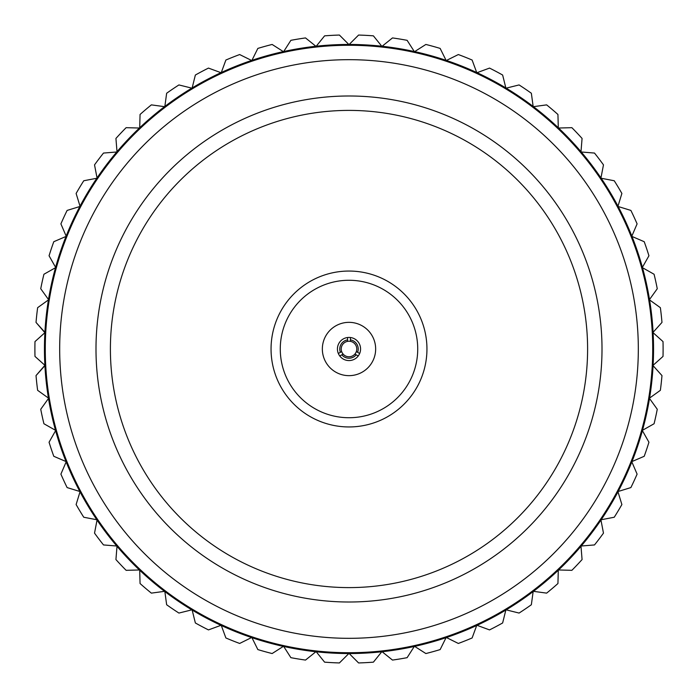 <?xml version="1.0" encoding="UTF-8"?>
<svg xmlns="http://www.w3.org/2000/svg" width="698" height="698" viewBox="0 0 698 698"><rect width="100%" height="100%" fill="white"/><g stroke="black" fill="none" stroke-linecap="round" stroke-linejoin="round"><path stroke-width="1.05" d="M663.013 341.584L652.909 332.518L663.013 341.584A314.1 314.1 0 0 1 663.013 356.416L652.909 365.482L661.974 375.585A314.1 314.1 0 0 1 660.369 390.322L649.349 398.235L657.263 409.264A314.1 314.1 0 0 1 654.078 423.747L642.265 430.422L648.939 442.235A314.1 314.1 0 0 1 644.21 456.291L631.742 461.657L637.1 474.125A314.1 314.1 0 0 1 630.879 487.579L617.905 491.567L621.883 504.541A314.1 314.1 0 0 1 614.24 517.244L600.908 519.801L603.473 533.132A314.1 314.1 0 0 1 594.495 544.937L580.972 546.037L582.071 559.56A314.1 314.1 0 0 1 571.871 570.327L558.304 569.961L557.938 583.528A314.1 314.1 0 0 1 546.639 593.125L533.185 591.293L531.353 604.747A314.1 314.1 0 0 1 519.085 613.062L505.91 609.79L502.639 622.965A314.1 314.1 0 0 1 489.534 629.91L476.795 625.225L472.118 637.963A314.1 314.1 0 0 1 458.342 643.451L446.179 637.422L440.15 649.585A314.1 314.1 0 0 1 425.867 653.546L414.429 646.243L407.117 657.673A314.1 314.1 0 0 1 392.485 660.072L381.911 651.574L373.404 662.149A314.1 314.1 0 0 1 358.598 662.952L349 653.354L339.403 662.952A314.1 314.1 0 0 1 324.596 662.149L316.089 651.574L305.515 660.072A314.1 314.1 0 0 1 290.883 657.673L283.571 646.243L272.133 653.546A314.1 314.1 0 0 1 257.85 649.585L251.821 637.422L239.658 643.451A314.1 314.1 0 0 1 225.882 637.963L221.205 625.225L208.466 629.91A314.1 314.1 0 0 1 195.361 622.965L192.09 609.79L178.915 613.062A314.1 314.1 0 0 1 166.648 604.747L164.815 591.293L151.361 593.125A314.1 314.1 0 0 1 140.062 583.528L139.696 569.961L126.129 570.327A314.1 314.1 0 0 1 115.929 559.56L117.028 546.037L103.505 544.937A314.1 314.1 0 0 1 94.527 533.132L97.092 519.801L83.76 517.244A314.1 314.1 0 0 1 76.117 504.541L80.096 491.567L67.121 487.579A314.1 314.1 0 0 1 60.901 474.125L66.258 461.657L53.79 456.291A314.1 314.1 0 0 1 49.061 442.235L55.735 430.422L43.922 423.747A314.1 314.1 0 0 1 40.737 409.264L48.651 398.235L37.631 390.322A314.1 314.1 0 0 1 36.026 375.585L45.091 365.482L34.987 356.416A314.1 314.1 0 0 1 34.987 341.584L45.091 332.518L36.026 322.415A314.1 314.1 0 0 1 37.631 307.678L48.651 299.765L40.737 288.736A314.1 314.1 0 0 1 43.922 274.253L55.735 267.578L49.061 255.765A314.1 314.1 0 0 1 53.79 241.709L66.258 236.343L60.901 223.875A314.1 314.1 0 0 1 67.121 210.421L80.096 206.434L76.117 193.459A314.1 314.1 0 0 1 83.76 180.756L97.092 178.199L94.527 164.868A314.1 314.1 0 0 1 103.505 153.063L117.028 151.963L115.929 138.44A314.1 314.1 0 0 1 126.129 127.673L139.696 128.039L140.062 114.472A314.1 314.1 0 0 1 151.361 104.875L164.815 106.707L166.648 93.253A314.1 314.1 0 0 1 178.915 84.938L192.09 88.21L195.361 75.035A314.1 314.1 0 0 1 208.466 68.09L221.205 72.775L225.882 60.037A314.1 314.1 0 0 1 239.658 54.549L251.821 60.578L257.85 48.415A314.1 314.1 0 0 1 272.133 44.454L283.571 51.757L290.883 40.327A314.1 314.1 0 0 1 305.515 37.928L316.089 46.426L324.596 35.851A314.1 314.1 0 0 1 339.403 35.048L349 44.646L358.598 35.048A314.1 314.1 0 0 1 373.404 35.851L381.911 46.426L392.485 37.928A314.1 314.1 0 0 1 407.117 40.327L414.429 51.757L425.867 44.454A314.1 314.1 0 0 1 440.15 48.415L446.179 60.578L458.342 54.549A314.1 314.1 0 0 1 472.118 60.037L476.795 72.775L489.534 68.09A314.1 314.1 0 0 1 502.639 75.035L505.91 88.21L519.085 84.938A314.1 314.1 0 0 1 531.353 93.253L533.185 106.707L546.639 104.875A314.1 314.1 0 0 1 557.938 114.472L558.304 128.039L571.871 127.673A314.1 314.1 0 0 1 582.071 138.44L580.972 151.963L594.495 153.063A314.1 314.1 0 0 1 603.473 164.868L600.908 178.199L614.24 180.756A314.1 314.1 0 0 1 621.883 193.459L617.905 206.434L630.879 210.421A314.1 314.1 0 0 1 637.1 223.875L631.742 236.343L644.21 241.709A314.1 314.1 0 0 1 648.939 255.765L642.265 267.578L654.078 274.253A314.1 314.1 0 0 1 657.263 288.736L649.349 299.765L660.369 307.678A314.1 314.1 0 0 1 661.974 322.415L652.909 332.518L661.974 322.415M34.987 356.416L44.89 365.29A304.546 304.546 0 0 1 44.89 332.71L34.987 341.584M322.345 349A26.655 26.655 0 0 0 349 375.655A26.655 26.655 0 0 0 375.655 349A26.655 26.655 0 0 0 349 322.345A26.655 26.655 0 0 0 322.345 349M602.008 349A253.008 253.008 0 0 1 349 602.008A253.008 253.008 0 0 1 95.992 349A253.008 253.008 0 0 1 349 95.992A253.008 253.008 0 0 1 602.008 349M110.397 349A238.603 238.603 0 0 0 349 587.603A238.603 238.603 0 0 0 587.603 349A238.603 238.603 0 0 0 349 110.397A238.603 238.603 0 0 0 110.397 349M638.321 349A289.321 289.321 0 0 0 349 59.679A289.321 289.321 0 0 0 59.679 349A289.321 289.321 0 0 0 349 638.321A289.321 289.321 0 0 0 638.321 349M45.274 349A303.726 303.726 0 0 1 349 45.274A303.726 303.726 0 0 1 652.726 349A303.726 303.726 0 0 1 349 652.726A303.726 303.726 0 0 1 45.274 349M280.273 349A68.727 68.727 0 0 0 349 417.727A68.727 68.727 0 0 0 417.727 349A68.727 68.727 0 0 0 349 280.273A68.727 68.727 0 0 0 280.273 349M426.949 349A77.949 77.949 0 0 0 349 271.051A77.949 77.949 0 0 0 271.051 349A77.949 77.949 0 0 0 349 426.949A77.949 77.949 0 0 0 426.949 349M339.403 35.048L349 44.646L358.598 35.048M305.515 37.928L316.089 46.426L324.596 35.851M272.133 44.454L283.571 51.757L290.883 40.327M239.658 54.549L251.821 60.578L257.85 48.415M208.466 68.09L221.205 72.775L225.882 60.037M178.915 84.938L192.09 88.21L195.361 75.035M151.361 104.875L164.815 106.707L166.648 93.253M126.129 127.673L139.696 128.039L140.062 114.472M103.505 153.063L117.028 151.963L115.929 138.44M83.76 180.756L97.092 178.199L94.527 164.868M83.76 517.244L97.092 519.801L94.527 533.132M103.505 544.937L117.028 546.037L115.929 559.56M126.129 570.327L139.696 569.961L140.062 583.528M151.361 593.125L164.815 591.293L166.648 604.747M178.915 613.062L192.09 609.79L195.361 622.965M208.466 629.91L221.205 625.225L225.882 637.963M239.658 643.451L251.821 637.422L257.85 649.585M272.133 653.546L283.571 646.243L290.883 657.673M305.515 660.072L316.089 651.574L324.596 662.149M358.598 662.952L349 653.354L339.403 662.952M373.404 662.149L381.911 651.574L392.485 660.072M407.117 657.673L414.429 646.243L425.867 653.546M440.15 649.585L446.179 637.422L458.342 643.451M472.118 637.963L476.795 625.225L489.534 629.91M502.639 622.965L505.91 609.79L519.085 613.062M531.353 604.747L533.185 591.293L546.639 593.125M557.938 583.528L558.304 569.961L571.871 570.327M582.071 559.56L580.972 546.037L594.495 544.937M603.473 533.132L600.908 519.801L614.24 517.244M603.473 164.868L600.908 178.199L614.24 180.756M582.071 138.44L580.972 151.963L594.495 153.063M557.938 114.472L558.304 128.039L571.871 127.673M531.353 93.253L533.185 106.707L546.639 104.875M502.639 75.035L505.91 88.21L519.085 84.938M472.118 60.037L476.795 72.775L489.534 68.09M440.15 48.415L446.179 60.578L458.342 54.549M407.117 40.327L414.429 51.757L425.867 44.454M373.404 35.851L381.911 46.426L392.485 37.928M67.121 210.421L80.096 206.434L76.117 193.459M53.79 241.709L66.258 236.343L60.901 223.875M43.922 274.253L55.735 267.578L49.061 255.765M37.631 307.678L48.651 299.765L40.737 288.736M36.026 322.415L44.89 332.71M44.89 365.29L36.026 375.585M37.631 390.322L48.651 398.235L40.737 409.264M43.922 423.747L55.735 430.422L49.061 442.235M53.79 456.291L66.258 461.657L60.901 474.125M67.121 487.579L80.096 491.567L76.117 504.541M630.879 487.579L617.905 491.567L621.883 504.541M637.1 474.125L631.742 461.657L644.21 456.291M648.939 442.235L642.265 430.422L654.078 423.747M657.263 409.264L649.349 398.235L660.369 390.322M661.974 375.585L652.909 365.482L663.013 356.416M657.263 288.736L649.349 299.765L660.369 307.678M648.939 255.765L642.265 267.578L654.078 274.253M637.1 223.875L631.742 236.343L644.21 241.709M630.879 210.421L617.905 206.434L621.883 193.459M48.432 398.078A304.546 304.546 0 0 1 44.908 365.682M55.5 430.291A304.546 304.546 0 0 1 48.494 398.462M66.005 461.544A304.546 304.546 0 0 1 55.604 430.666M79.834 491.479A304.546 304.546 0 0 1 66.153 461.91M96.821 519.748A304.546 304.546 0 0 1 80.017 491.828M116.758 546.01A304.546 304.546 0 0 1 97.039 520.071M139.417 569.969A304.546 304.546 0 0 1 117.011 546.307M164.536 591.328A304.546 304.546 0 0 1 139.705 570.24M191.819 609.851A304.546 304.546 0 0 1 164.85 591.564M220.943 625.321A304.546 304.546 0 0 1 192.151 610.052M251.577 637.544A304.546 304.546 0 0 1 221.301 625.487M283.344 646.392A304.546 304.546 0 0 1 251.943 637.667M315.88 651.74A304.546 304.546 0 0 1 283.72 646.47M348.808 653.546A304.546 304.546 0 0 1 316.264 651.784M381.736 651.784A304.546 304.546 0 0 1 349.192 653.546M414.28 646.47A304.546 304.546 0 0 1 382.12 651.74M446.057 637.667A304.546 304.546 0 0 1 414.656 646.392M476.699 625.487A304.546 304.546 0 0 1 446.423 637.544M505.849 610.052A304.546 304.546 0 0 1 477.057 625.321M533.15 591.564A304.546 304.546 0 0 1 506.181 609.851M558.295 570.24A304.546 304.546 0 0 1 533.464 591.328M580.989 546.307A304.546 304.546 0 0 1 558.583 569.969M600.961 520.071A304.546 304.546 0 0 1 581.242 546.01M617.983 491.828A304.546 304.546 0 0 1 601.179 519.748M631.847 461.91A304.546 304.546 0 0 1 618.166 491.479M642.396 430.666A304.546 304.546 0 0 1 631.995 461.544M649.506 398.462A304.546 304.546 0 0 1 642.5 430.291M653.092 365.682A304.546 304.546 0 0 1 649.568 398.078M653.11 332.71A304.546 304.546 0 0 1 653.11 365.29M649.568 299.922A304.546 304.546 0 0 1 653.092 332.318M642.5 267.709A304.546 304.546 0 0 1 649.506 299.538M631.995 236.456A304.546 304.546 0 0 1 642.396 267.334M618.166 206.521A304.546 304.546 0 0 1 631.847 236.09M601.179 178.252A304.546 304.546 0 0 1 617.983 206.172M581.242 151.989A304.546 304.546 0 0 1 600.961 177.929M558.583 128.031A304.546 304.546 0 0 1 580.989 151.693M533.464 106.672A304.546 304.546 0 0 1 558.295 127.76M506.181 88.149A304.546 304.546 0 0 1 533.15 106.436M477.057 72.679A304.546 304.546 0 0 1 505.849 87.948M446.423 60.456A304.546 304.546 0 0 1 476.699 72.513M414.656 51.608A304.546 304.546 0 0 1 446.057 60.333M382.12 46.26A304.546 304.546 0 0 1 414.28 51.53M349.192 44.454A304.546 304.546 0 0 1 381.736 46.216M316.264 46.216A304.546 304.546 0 0 1 348.808 44.454M283.72 51.53A304.546 304.546 0 0 1 315.88 46.26M251.943 60.333A304.546 304.546 0 0 1 283.344 51.608M221.301 72.513A304.546 304.546 0 0 1 251.577 60.456M192.151 87.948A304.546 304.546 0 0 1 220.943 72.679M164.85 106.436A304.546 304.546 0 0 1 191.819 88.149M139.705 127.76A304.546 304.546 0 0 1 164.536 106.672M117.011 151.693A304.546 304.546 0 0 1 139.417 128.031M97.039 177.929A304.546 304.546 0 0 1 116.758 151.989M80.017 206.172A304.546 304.546 0 0 1 96.821 178.252M66.153 236.09A304.546 304.546 0 0 1 79.834 206.521M55.604 267.334A304.546 304.546 0 0 1 66.005 236.456M48.494 299.538A304.546 304.546 0 0 1 55.5 267.709M44.908 332.318A304.546 304.546 0 0 1 48.432 299.922M347.56 341.357A7.783 7.783 0 0 0 341.662 351.574L340.388 352.307A9.222 9.222 0 0 1 347.56 339.891L347.56 341.357A7.783 7.783 0 0 1 350.44 341.357L350.44 339.891A9.222 9.222 0 0 1 357.612 352.307L356.338 351.574A7.783 7.783 0 0 0 350.44 341.357M356.163 354.802A9.222 9.222 0 0 1 341.837 354.802L343.102 354.069A7.783 7.783 0 0 0 354.898 354.069L358.222 355.989A11.569 11.569 0 0 0 359.662 353.493L357.612 352.307M356.338 351.574A7.783 7.783 0 0 1 354.898 354.069M343.102 354.069A7.783 7.783 0 0 1 341.662 351.574L341.148 351.871M350.44 339.891L350.44 337.518A11.569 11.569 0 0 0 347.56 337.518L347.56 339.891M340.388 352.307L338.338 353.493A11.569 11.569 0 0 0 339.778 355.989L341.837 354.802M347.56 337.518A11.569 11.569 0 0 0 338.338 353.493M339.778 355.989A11.569 11.569 0 0 0 358.222 355.989M359.662 353.493A11.569 11.569 0 0 0 350.44 337.518"/></g></svg>
